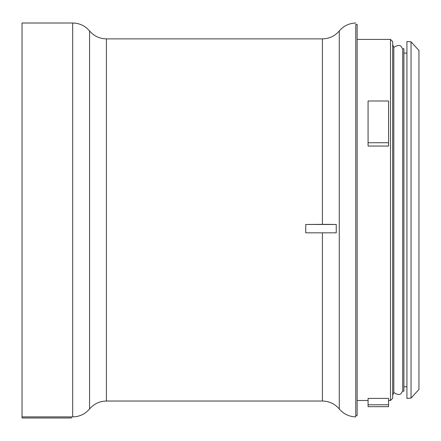 <?xml version="1.0" encoding="UTF-8"?>
<svg xmlns="http://www.w3.org/2000/svg" width="441" height="441" viewBox="0 0 441 441"><rect width="100%" height="100%" fill="white"/><g stroke="black" fill="none" stroke-linecap="round" stroke-linejoin="round"><path stroke-width="0.66" d="M22.05 416.877L22.05 417.991L71.288 417.991L71.288 416.877L22.05 416.877L22.05 23.009L72.693 23.009L72.693 416.899L71.288 416.899M411.045 398.069L418.95 389.442L418.95 50.461L411.045 41.84L406.916 41.476L406.916 398.427L411.045 398.069L411.045 41.84M402.721 48.719L402.721 391.184L403.906 391.184L403.906 48.719L402.721 48.719C400.946 47.176 401.134 42.893 393.802 47.424L392.688 44.618M402.721 391.184C400.946 392.733 401.134 397.016 393.802 392.484L393.802 47.424M392.688 398.3L392.688 41.608L390.5 39.42L390.5 400.489L392.688 398.3M388.587 146.054L368.075 146.054L368.075 142.746L388.587 142.746L388.587 146.054M388.587 404.777L388.587 398.394L368.075 398.394L368.075 406.668L388.587 406.668L388.587 404.777L368.075 404.777M355.766 415.532L357.133 415.532L357.133 24.376L355.766 24.376L355.766 416.894L355.766 24.376M305.756 224.475L305.756 232.82L336.246 232.82L336.246 224.475L305.756 224.475L322.415 224.353A21.885 0.535 180 0 1 336.246 224.475M388.587 142.746L388.587 100.995L368.075 100.995L368.075 142.746M355.766 416.894C349.112 416.657 343.616 414.011 339.272 408.967L339.272 30.942C343.616 25.892 349.112 23.252 355.766 23.009M322.415 224.353L322.415 38.874C329.212 38.736 334.835 36.09 339.272 30.942M339.272 408.967C334.835 403.818 329.212 401.172 322.415 401.034L322.415 232.82M106.413 38.874C99.616 38.736 93.994 36.09 89.556 30.942L89.556 408.967C93.994 403.818 99.616 401.172 106.413 401.034L106.413 38.874L322.415 38.874M403.906 386.812L406.916 386.812M403.906 53.096L406.916 53.096M393.802 392.484L392.688 395.29M357.133 400.489L368.075 400.489M388.587 400.489L390.5 400.489M357.133 39.42L390.5 39.42M106.413 401.034L322.415 401.034M89.556 408.967C85.113 414.116 79.496 416.762 72.693 416.899M89.556 30.942C85.113 25.787 79.496 23.147 72.693 23.009"/></g></svg>
